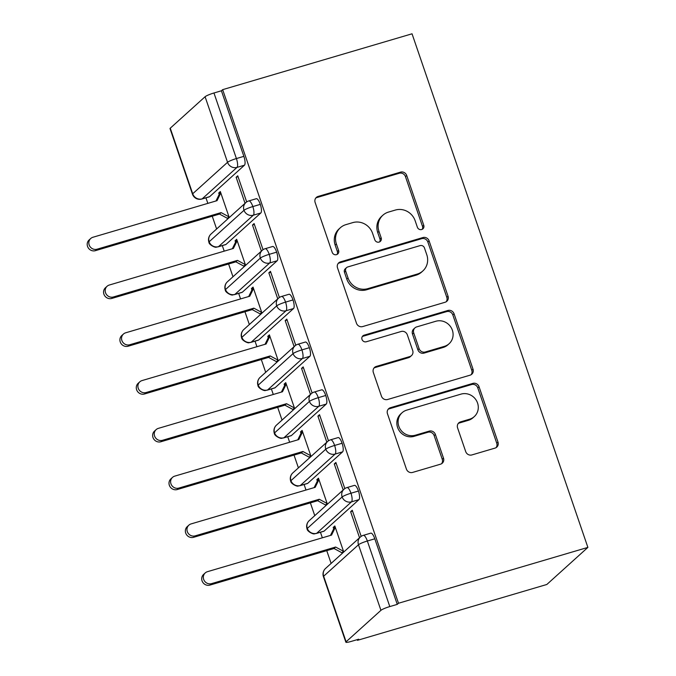 <?xml version="1.0" encoding="UTF-8"?>
<svg xmlns="http://www.w3.org/2000/svg" width="676" height="676" viewBox="0 0 676 676"><rect width="100%" height="100%" fill="white"/><g stroke="black" fill="none" stroke-linecap="round" stroke-linejoin="round"><path stroke-width="1.01" d="M421.68 229.527A3.498 3.304 47.9 0 0 423.759 225.302L406.707 175.473A5.002 4.724 47.9 0 0 400.522 172.135L318.109 196.437A5.002 4.724 47.9 0 0 315.134 202.479L332.195 252.309A3.498 3.304 47.9 0 0 337.746 253.965A3.498 3.304 47.9 0 0 338.6 250.416L336.394 243.968A16.013 15.117 47.9 0 1 340.315 227.77A16.013 15.117 47.9 0 1 345.909 224.643L352.779 222.615A16.013 15.117 47.9 0 1 372.569 233.305L374.774 239.752A3.498 3.304 47.9 0 0 380.326 241.4A3.498 3.304 47.9 0 0 381.18 237.859L378.974 231.412A16.013 15.117 47.9 0 1 382.895 215.205A16.013 15.117 47.9 0 1 388.489 212.078L395.359 210.059A16.013 15.117 47.9 0 1 415.149 220.739L417.354 227.187A3.498 3.304 47.9 0 0 421.68 229.527M422.204 229.325A3.498 3.304 47.9 0 0 422.517 226.426L405.456 176.597A5.002 4.724 47.9 0 0 399.279 173.259L316.858 197.561A5.002 4.724 47.9 0 0 315.785 198.034M337.045 254.438A3.498 3.304 47.9 0 0 337.358 251.54L335.152 245.092L336.394 243.968M379.625 241.881A3.498 3.304 47.9 0 0 379.937 238.983L377.732 232.536L378.974 231.412M465.705 451.593A5.002 4.724 47.9 0 0 471.89 454.931L495.009 448.112A5.002 4.724 47.9 0 0 497.984 442.079L479.039 386.74A5.002 4.724 47.9 0 0 472.854 383.402L390.441 407.704A5.002 4.724 47.9 0 0 387.466 413.746L406.411 469.085A5.002 4.724 47.9 0 0 412.597 472.423L440.524 464.184A5.002 4.724 47.9 0 0 443.498 458.142L435.386 434.465A5.002 4.724 47.9 0 0 429.201 431.119L415.351 435.209A13.385 12.641 47.9 0 1 399.998 428.846A13.385 12.641 47.9 0 1 402.085 412.732A13.385 12.641 47.9 0 1 406.766 410.121L461.024 394.116A13.385 12.641 47.9 0 1 476.377 400.479A13.385 12.641 47.9 0 1 474.29 416.593A13.385 12.641 47.9 0 1 469.609 419.204L460.567 421.875A5.002 4.724 47.9 0 0 457.593 427.916L465.705 451.593M222.657 89.654L412.039 33.8L587.883 547.399L398.502 603.254L222.657 89.654L221.415 90.778L213.954 92.984L236.406 158.556L243.867 156.35L221.415 90.778M445.078 302.265A5.002 4.724 47.9 0 0 448.044 296.232L429.099 240.893A5.002 4.724 47.9 0 0 422.914 237.555L340.501 261.857A5.002 4.724 47.9 0 0 337.527 267.899L356.48 323.238A5.002 4.724 47.9 0 0 362.657 326.576L445.078 302.265M454.069 313.816L473.014 369.155A5.002 4.724 47.9 0 1 470.04 375.188L387.627 399.499A5.002 4.724 47.9 0 1 381.441 396.161L373.338 372.476A5.002 4.724 47.9 0 1 376.312 366.434L409.732 356.582A5.002 4.724 47.9 0 0 412.706 350.54L407.324 334.831A5.002 4.724 47.9 0 0 401.138 331.493L366.341 341.752A3.498 3.304 47.9 0 1 362.877 335.871A3.498 3.304 47.9 0 1 364.094 335.186L447.884 310.478A5.002 4.724 47.9 0 1 454.069 313.816L452.827 314.94L471.772 370.279L473.014 369.155M346.104 641.786L380.934 610.327L358.483 544.755L323.652 576.214L346.104 641.786A7.647 1.039 161.1 0 0 345.867 642.2A7.647 1.039 161.1 0 0 351.233 641.406L358.694 639.209L357.452 640.333L546.833 584.478L587.883 547.399M205.09 96.727L170.259 128.195L192.711 193.767L227.542 162.299L205.09 96.727A7.647 1.039 -18.9 0 1 213.954 92.984M243.867 156.35A7.647 2.29 73.6 0 1 244.459 165.206L236.989 167.403L202.158 198.871A7.647 7.216 47.9 0 1 192.711 193.767A7.647 1.039 -18.9 0 0 192.474 194.181L170.022 128.601A7.647 1.039 -18.9 0 1 170.259 128.195M357.452 640.333L357.215 639.648M331.122 563.421L326.745 550.636M322.351 537.8L320.458 532.265M314.762 515.644L310.385 502.86M305.991 490.024L304.099 484.489M298.403 467.868L294.026 455.083M289.632 442.248L287.739 436.713M282.053 420.092L277.675 407.307M273.281 394.471L271.38 388.937M265.693 372.315L261.316 359.531M256.922 346.695L255.021 341.16M249.334 324.539L244.957 311.754M240.563 298.919L238.67 293.384M232.975 276.763L228.598 263.978M224.204 251.142L222.311 245.608M216.616 228.987L212.239 216.202M207.845 203.366L205.952 197.831M398.502 603.254L397.26 604.378L389.798 606.575A7.647 1.039 161.1 0 0 380.934 610.327M229.249 217.579L220.325 191.536L218.711 192.998L220.63 192.423M238.045 176.698L236.127 177.264L237.741 175.802L246.689 201.93M236.127 177.264L245.042 203.315M218.711 192.998L219.201 194.426L215.982 200.966M219.201 194.426L220.815 192.964L217.03 200.662L92.958 237.251A6.371 6.016 47.9 0 0 89.731 246.165A6.371 6.016 47.9 0 0 97.048 249.199L95.426 250.661L219.506 214.064L227.381 218.314L227.626 219.041M397.26 604.378L374.808 538.806L367.347 541.003L389.798 606.575M325.528 568.474A7.647 7.647 0 0 0 323.415 576.628A7.647 1.039 161.1 0 1 323.652 576.214A7.647 7.216 47.9 0 1 325.528 568.474L360.359 537.014A7.647 7.216 47.9 0 0 358.483 544.755A7.647 1.039 161.1 0 1 367.347 541.003A7.647 2.29 73.6 0 0 363.316 535.358L370.778 533.153A7.647 2.29 73.6 0 1 374.808 538.806M244.459 165.206L209.628 196.665A7.647 2.29 73.6 0 1 209.332 196.834L201.87 199.031A7.647 2.29 -106.4 0 0 202.158 198.871L209.628 196.665M358.449 491.029L350.988 493.227A7.647 2.29 73.6 0 0 346.957 487.582L354.427 485.376A7.647 2.29 73.6 0 1 358.449 491.029A7.647 2.29 73.6 0 1 358.956 499.64L324.125 531.099A7.647 2.29 73.6 0 1 323.838 531.268L316.368 533.465A7.647 2.29 -106.4 0 0 316.664 533.305L324.125 531.099M343.746 552.013L334.831 525.97L333.209 527.432L333.699 528.86L330.48 535.4M333.699 528.86L335.321 527.398L331.536 535.096L207.456 571.685A6.371 6.016 47.9 0 0 204.236 580.608A6.371 6.016 47.9 0 0 211.546 583.633L209.932 585.095L334.003 548.498L341.879 552.748L342.132 553.475M361.187 536.364L352.247 510.236L350.624 511.698L359.548 537.75M342.098 443.253L334.628 445.45A7.647 2.29 73.6 0 0 330.606 439.806L338.068 437.6A7.647 2.29 73.6 0 1 342.098 443.253A7.647 2.29 73.6 0 1 342.605 451.864L307.766 483.323A7.647 2.29 73.6 0 1 307.479 483.492L300.017 485.689A7.647 2.29 -106.4 0 0 300.305 485.529L307.766 483.323M327.387 504.237L318.472 478.194L316.858 479.656L317.348 481.084L314.129 487.624M317.348 481.084L318.962 479.622L315.177 487.32L191.097 523.908A6.371 6.016 47.9 0 0 187.877 532.832A6.371 6.016 47.9 0 0 195.187 535.857L193.573 537.319L317.652 500.722L325.528 504.972L325.773 505.699M344.828 488.587L335.887 462.46L334.274 463.922L343.188 489.973M325.739 395.477L318.278 397.674A7.647 2.29 73.6 0 0 314.247 392.029L321.708 389.824A7.647 2.29 73.6 0 1 325.739 395.477A7.647 2.29 73.6 0 1 326.246 404.087L291.415 435.547A7.647 2.29 73.6 0 1 291.119 435.716L283.658 437.913A7.647 2.29 -106.4 0 0 283.945 437.752L291.415 435.547M311.036 456.461L302.113 430.418L300.499 431.88L300.989 433.308L297.77 439.848M300.989 433.308L302.603 431.846L298.817 439.544L174.746 476.132A6.371 6.016 47.9 0 0 171.518 485.047A6.371 6.016 47.9 0 0 178.836 488.08L177.213 489.542L301.293 452.945L309.169 457.196L309.414 457.922M328.477 440.811L319.528 414.684L317.914 416.146L326.829 442.197M309.38 347.701L301.918 349.898A7.647 2.29 73.6 0 0 297.888 344.253L305.349 342.048A7.647 2.29 73.6 0 1 309.38 347.701A7.647 2.29 73.6 0 1 309.887 356.311L275.056 387.77A7.647 2.29 73.6 0 1 274.76 387.94L267.299 390.136A7.647 2.29 -106.4 0 0 267.586 389.976L275.056 387.77M294.677 408.684L285.754 382.641L284.14 384.103L284.63 385.531L281.41 392.072M284.63 385.531L286.244 384.069L282.458 391.767L158.387 428.356A6.371 6.016 47.9 0 0 155.159 437.271A6.371 6.016 47.9 0 0 162.477 440.304L160.854 441.766L284.934 405.169L292.809 409.419L293.054 410.146M312.118 393.035L303.169 366.907L301.555 368.369L310.47 394.421M293.021 299.924L285.559 302.121A7.647 2.29 73.6 0 0 281.529 296.477L288.99 294.271A7.647 2.29 73.6 0 1 293.021 299.924A7.647 2.29 73.6 0 1 293.528 308.535L258.697 339.994A7.647 2.29 73.6 0 1 258.409 340.163L250.94 342.36A7.647 2.29 -106.4 0 0 251.235 342.2L258.697 339.994M278.318 360.908L269.403 334.865L267.78 336.327L268.271 337.755L265.051 344.295M268.271 337.755L269.893 336.293L266.107 343.991L142.028 380.58A6.371 6.016 47.9 0 0 138.808 389.494A6.371 6.016 47.9 0 0 146.117 392.528L144.503 393.99L268.575 357.393L276.45 361.643L276.704 362.37M295.758 345.259L286.818 319.131L285.196 320.593L294.119 346.644M276.661 252.148L269.2 254.345A7.647 2.29 73.6 0 0 265.169 248.7L272.639 246.495A7.647 2.29 73.6 0 1 276.661 252.148A7.647 2.29 73.6 0 1 277.168 260.759L242.338 292.218A7.647 2.29 73.6 0 1 242.05 292.387L234.58 294.584A7.647 2.29 -106.4 0 0 234.876 294.423L242.338 292.218M261.958 313.132L253.044 287.089L251.421 288.551L251.911 289.979L248.692 296.519M251.911 289.979L253.534 288.517L249.748 296.215L125.668 332.803A6.371 6.016 47.9 0 0 122.449 341.718A6.371 6.016 47.9 0 0 129.758 344.752L128.144 346.213L252.216 309.616L260.091 313.867L260.345 314.594M279.399 297.482L270.459 271.355L268.837 272.817L277.76 298.868M260.311 204.372L252.841 206.569A7.647 2.29 73.6 0 0 248.819 200.924L256.28 198.719A7.647 2.29 73.6 0 1 260.311 204.372A7.647 2.29 73.6 0 1 260.818 212.982L225.978 244.442A7.647 2.29 73.6 0 1 225.691 244.611L218.23 246.808A7.647 2.29 -106.4 0 0 218.517 246.647L225.978 244.442M245.599 265.355L236.685 239.312L235.071 240.774L235.561 242.202L232.341 248.743M235.561 242.202L237.175 240.74L233.389 248.438L109.309 285.027A6.371 6.016 47.9 0 0 106.09 293.942A6.371 6.016 47.9 0 0 113.399 296.975L111.785 298.437L235.865 261.84L243.74 266.09L243.985 266.817M263.04 249.706L254.1 223.579L252.486 225.04L261.401 251.092M211.022 234.04L245.853 202.58A7.647 7.216 47.9 0 0 243.985 210.321A7.647 7.216 47.9 0 0 253.348 215.179A7.647 2.29 73.6 0 0 252.841 206.569A7.647 1.039 161.1 0 0 243.985 210.321L209.146 241.78A7.647 1.039 161.1 0 0 208.909 242.194A7.647 1.039 161.1 0 0 208.918 242.194A7.647 7.647 0 0 1 211.022 234.04A7.647 7.216 47.9 0 0 209.146 241.78A7.647 7.216 47.9 0 0 218.517 246.647L253.348 215.179L260.818 212.982M235.071 240.774L236.989 240.2M252.486 225.04L254.404 224.474M251.421 288.551L253.348 287.976M268.837 272.817L270.763 272.251M267.78 336.327L269.707 335.752M285.196 320.593L287.123 320.027M284.14 384.103L286.066 383.529M301.555 368.369L303.482 367.803M300.499 431.88L302.417 431.313M317.914 416.146L319.832 415.579M316.858 479.656L318.776 479.09M334.274 463.922L336.192 463.356M333.209 527.432L335.135 526.866M350.624 511.698L352.551 511.132M227.381 281.816L262.212 250.357A7.647 7.216 47.9 0 0 260.336 258.097A7.647 7.216 47.9 0 0 269.707 262.956A7.647 2.29 73.6 0 0 269.2 254.345A7.647 1.039 161.1 0 0 260.336 258.097L225.505 289.556A7.647 1.039 161.1 0 0 225.269 289.97L225.269 289.97A7.647 7.647 0 0 1 227.381 281.816A7.647 7.216 47.9 0 0 225.505 289.556A7.647 7.216 47.9 0 0 234.876 294.423L269.707 262.956L277.168 260.759M243.74 329.592L278.571 298.133A7.647 7.216 47.9 0 0 276.695 305.873A7.647 7.216 47.9 0 0 286.058 310.74A7.647 2.29 73.6 0 0 285.559 302.121A7.647 1.039 161.1 0 0 276.695 305.873L241.864 337.332A7.647 1.039 161.1 0 0 241.628 337.746L241.628 337.746A7.647 7.647 0 0 1 243.74 329.592A7.647 7.216 47.9 0 0 241.864 337.332A7.647 7.216 47.9 0 0 251.227 342.2L286.058 310.74L293.528 308.535M302.425 358.508A7.647 2.29 73.6 0 0 301.918 349.898A7.647 1.039 161.1 0 0 293.054 353.649L258.224 385.109A7.647 1.039 161.1 0 0 257.987 385.523L257.987 385.523A7.647 7.647 0 0 1 260.091 377.369A7.647 7.216 47.9 0 0 258.224 385.109A7.647 7.216 47.9 0 0 267.586 389.976L302.425 358.508L309.887 356.311M276.45 425.145L311.281 393.685A7.647 7.216 47.9 0 0 309.414 401.426A7.647 7.216 47.9 0 0 318.776 406.293A7.647 2.29 73.6 0 0 318.278 397.674A7.647 1.039 161.1 0 0 309.414 401.426L274.583 432.885A7.647 1.039 161.1 0 0 274.346 433.299L274.346 433.299A7.647 7.647 0 0 1 276.45 425.145A7.647 7.216 47.9 0 0 274.583 432.885A7.647 7.216 47.9 0 0 283.945 437.752L318.776 406.293L326.246 404.087M342.605 451.864L335.135 454.061A7.647 2.29 73.6 0 0 334.628 445.45A7.647 1.039 161.1 0 0 325.773 449.202L290.933 480.661A7.647 1.039 161.1 0 0 290.697 481.075A7.647 1.039 161.1 0 0 290.705 481.075C290.688 483.712 297.347 486.931 298.26 485.993L300.017 485.689M309.169 520.697L344 489.238A7.647 7.216 47.9 0 0 342.124 496.978A7.647 7.216 47.9 0 0 351.495 501.845A7.647 2.29 73.6 0 0 350.988 493.227A7.647 1.039 161.1 0 0 342.124 496.978L307.293 528.438A7.647 1.039 161.1 0 0 307.056 528.852L307.056 528.852A7.647 7.647 0 0 1 309.169 520.697A7.647 7.216 47.9 0 0 307.293 528.438A7.647 7.216 47.9 0 0 316.664 533.305L351.495 501.845L358.956 499.64M382.895 215.205L381.653 216.328A16.013 15.117 47.9 0 0 377.732 232.536M340.315 227.77L339.073 228.894A16.013 15.117 47.9 0 0 335.152 245.092M446.152 301.792A5.002 4.724 47.9 0 0 446.802 297.355L427.857 242.016A5.002 4.724 47.9 0 0 421.672 238.679L339.259 262.981A5.002 4.724 47.9 0 0 338.186 263.454M424.46 247.94A3.498 3.304 47.9 0 0 420.126 245.608L347.785 266.944A3.498 3.304 47.9 0 0 345.706 271.169L348.039 277.971A16.013 15.117 47.9 0 0 367.82 288.652L417.269 274.067A16.013 15.117 47.9 0 0 422.863 270.941A16.013 15.117 47.9 0 0 426.784 254.742L424.46 247.94M346.568 267.62L345.318 268.744A3.498 3.304 47.9 0 0 344.464 272.293L345.706 271.169M422.863 270.941L421.621 272.065A16.013 15.117 47.9 0 1 416.027 275.191L366.578 289.776A16.013 15.117 47.9 0 1 346.788 279.095L344.464 272.293M471.113 374.715A5.002 4.724 47.9 0 0 471.772 370.279M411.481 355.601L410.239 356.725A5.002 4.724 47.9 0 1 408.49 357.705L375.062 367.558A5.002 4.724 47.9 0 0 373.989 368.031M452.827 314.94A5.002 4.724 47.9 0 0 446.642 311.602L362.851 336.31A3.498 3.304 47.9 0 0 362.328 336.521M444.411 346.349A13.385 12.641 47.9 0 0 449.092 343.738A13.385 12.641 47.9 0 0 451.179 327.623A13.385 12.641 47.9 0 0 435.826 321.261L416.712 326.897A5.002 4.724 47.9 0 0 413.737 332.938L419.112 348.647A5.002 4.724 47.9 0 0 425.297 351.985L444.411 346.349L443.169 347.472A13.385 12.641 47.9 0 0 447.85 344.861L449.092 343.738M414.963 327.877L413.72 329.001A5.002 4.724 47.9 0 0 412.495 334.062L413.737 332.938M443.169 347.472L424.055 353.109A5.002 4.724 47.9 0 1 417.869 349.771L412.495 334.062M474.29 416.593L473.039 417.717A13.385 12.641 47.9 0 1 468.367 420.328L459.325 422.999A5.002 4.724 47.9 0 0 458.252 423.472M402.085 412.732L400.843 413.856A13.385 12.641 47.9 0 0 398.755 429.97A13.385 12.641 47.9 0 0 414.109 436.333L415.351 435.209M441.597 463.711A5.002 4.724 47.9 0 0 442.256 459.266L434.144 435.589A5.002 4.724 47.9 0 0 427.959 432.243L414.109 436.333M496.083 447.639A5.002 4.724 47.9 0 0 496.742 443.202L477.788 387.863A5.002 4.724 47.9 0 0 471.611 384.526L389.19 408.828A5.002 4.724 47.9 0 0 388.117 409.301M95.426 250.661A6.371 6.016 -132.1 0 1 89.114 239.955L90.728 238.501M97.048 249.199L221.12 212.602L228.995 216.852L227.381 218.314L228.944 217.858M219.506 214.064L221.12 212.602M111.785 298.437A6.371 6.016 -132.1 0 1 105.473 287.731L107.087 286.278M113.399 296.975L237.479 260.378L245.354 264.629L243.74 266.09L245.304 265.634M235.865 261.84L237.479 260.378M128.144 346.213A6.371 6.016 -132.1 0 1 121.824 335.507L123.446 334.054M129.758 344.752L253.838 308.155L261.713 312.405L260.091 313.867L261.654 313.41M252.216 309.616L253.838 308.155M144.503 393.99A6.371 6.016 -132.1 0 1 138.183 383.292L139.805 381.83M146.117 392.528L270.197 355.931L278.073 360.181L276.45 361.643L278.013 361.187M268.575 357.393L270.197 355.931M160.854 441.766A6.371 6.016 -132.1 0 1 154.542 431.068L156.156 429.606M162.477 440.304L286.548 403.707L294.423 407.958L292.809 409.419L294.373 408.963M284.934 405.169L286.548 403.707M177.213 489.542A6.371 6.016 -132.1 0 1 170.901 478.845L172.515 477.383M178.836 488.08L302.907 451.483L310.783 455.734L309.169 457.196L310.732 456.739M301.293 452.945L302.907 451.483M193.573 537.319A6.371 6.016 -132.1 0 1 187.26 526.621L188.874 525.159M195.187 535.857L319.266 499.26L327.142 503.51L325.528 504.972L327.091 504.516M317.652 500.722L319.266 499.26M209.932 585.095A6.371 6.016 -132.1 0 1 203.611 574.397L205.234 572.935M211.546 583.633L335.626 547.036L343.501 551.286L341.879 552.748L343.442 552.292M334.003 548.498L335.626 547.036M422.517 226.426L423.759 225.302M337.358 251.54L338.6 250.416M379.937 238.983L381.18 237.859M227.542 162.299A7.647 1.039 -18.9 0 1 236.406 158.556A7.647 2.29 73.6 0 1 236.989 167.403A7.647 7.216 47.9 0 1 227.542 162.299M292.809 472.921L327.64 441.462A7.647 7.216 47.9 0 0 325.773 449.202A7.647 7.216 47.9 0 0 335.135 454.069L300.305 485.529A7.647 7.216 47.9 0 1 290.933 480.661A7.647 7.216 47.9 0 1 292.809 472.921A7.647 7.647 0 0 0 290.697 481.075M260.091 377.369L294.922 345.909A7.647 7.216 47.9 0 0 293.054 353.649A7.647 7.216 47.9 0 0 302.417 358.517M316.858 197.561L318.109 196.437M399.279 173.259L400.522 172.135M405.456 176.597L406.707 175.473M339.259 262.981L340.501 261.857M421.672 238.679L422.914 237.555M427.857 242.016L429.099 240.893M446.802 297.355L448.044 296.232M346.788 279.095L348.039 277.971M366.578 289.776L367.82 288.652M416.027 275.191L417.269 274.067M375.062 367.558L376.312 366.434M408.49 357.705L409.732 356.582M362.851 336.31L364.094 335.186M446.642 311.602L447.884 310.478M417.869 349.771L419.112 348.647M424.055 353.109L425.297 351.985M459.325 422.999L460.567 421.875M468.367 420.328L469.609 419.204M427.959 432.243L429.201 431.119M434.144 435.589L435.386 434.465M442.256 459.266L443.498 458.142M389.19 408.828L390.441 407.704M471.611 384.526L472.854 383.402M477.788 387.863L479.039 386.74M496.742 443.202L497.984 442.079M323.415 576.628L345.867 642.2M248.819 200.924A7.647 7.647 0 0 0 245.853 202.58M192.474 194.181A7.647 7.647 0 0 0 201.87 199.031M265.169 248.7A7.647 7.647 0 0 0 262.212 250.357M218.23 246.808L216.472 247.112C215.559 248.05 208.901 244.83 208.918 242.194M281.529 296.477A7.647 7.647 0 0 0 278.571 298.133M234.58 294.584L232.831 294.888C231.919 295.826 225.26 292.607 225.269 289.97M297.888 344.253A7.647 7.647 0 0 0 294.922 345.909M250.94 342.36L249.19 342.664C248.269 343.602 241.619 340.383 241.628 337.746M314.247 392.029A7.647 7.647 0 0 0 311.281 393.685M267.299 390.136L265.55 390.441C264.629 391.379 257.97 388.159 257.987 385.523M330.606 439.806A7.647 7.647 0 0 0 327.64 441.462M283.658 437.913L281.9 438.217C280.988 439.155 274.329 435.935 274.346 433.299M346.957 487.582A7.647 7.647 0 0 0 344 489.238M363.316 535.358A7.647 7.647 0 0 0 360.359 537.014M316.368 533.465L314.619 533.77C313.706 534.708 307.048 531.488 307.056 528.852"/></g></svg>
